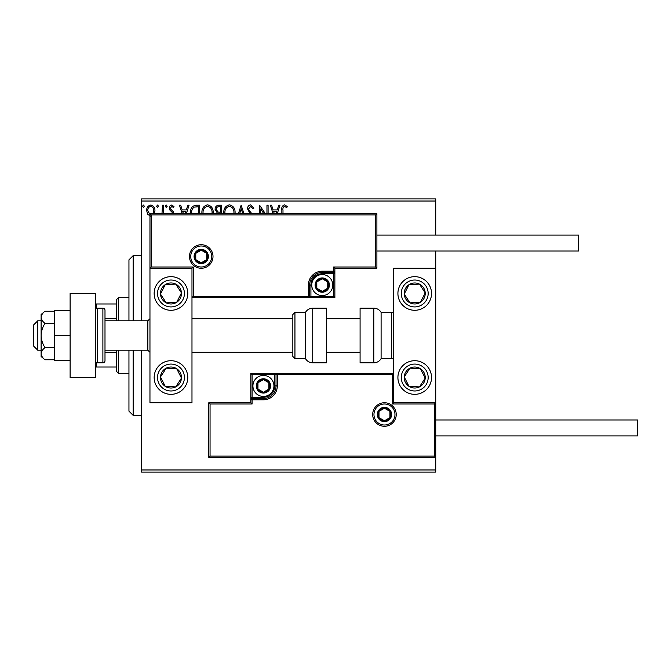 <?xml version="1.0" encoding="UTF-8"?>
<svg xmlns="http://www.w3.org/2000/svg" width="671" height="671" viewBox="0 0 671 671"><rect width="100%" height="100%" fill="white"/><g stroke="black" fill="none" stroke-linecap="round" stroke-linejoin="round"><path stroke-width="1.01" d="M150.79 216.163L147.746 214.393L146.647 210.568C146.614 207.515 147.997 205.67 150.79 205.032C153.592 205.67 154.976 207.515 154.942 210.568L154.28 213.63M161.988 213.63L162.483 205.225L163.615 205.225L163.615 213.63M172.464 213.63L172.212 212.413L169.646 209.805L169.277 208.136C169.26 206.408 170.057 205.376 171.659 205.032L173.99 206.492L173.344 207.482L171.784 206.358L170.409 208.085L170.677 209.109L173.252 211.684L173.604 213.63M190.639 213.63L190.581 212.388C190.413 208.144 192.292 205.754 196.217 205.225L199.639 205.225L199.639 213.63M216.918 213.63L217.421 213.16L215.097 209.394C215.114 206.97 216.272 205.578 218.57 205.225L221.514 205.225L221.514 213.63M238.431 213.63L241.124 205.225L244.001 213.63M242.768 213.63L241.216 208.773L239.656 213.63M266.957 213.63L266.957 205.225L268.09 205.225L268.09 213.63M263.762 213.63L260.734 208.958L260.734 213.63M259.602 213.63L259.602 205.225L265.313 213.63M281.854 213.63L281.854 209.998C281.401 207.331 282.298 205.611 284.546 204.848L287.322 206.542L286.743 207.674L284.554 206.358C283.162 207.079 282.642 208.346 282.986 210.149L282.986 213.63M141.556 201.023L141.556 198.918L435.731 198.918L435.731 201.023L141.556 201.023L141.556 320.788M141.556 350.212L141.556 469.977L435.731 469.977L435.731 472.082L141.556 472.082L141.556 469.977M435.731 201.023L435.731 235.06M435.731 251.029L435.731 268.257L393.701 268.257L393.701 402.743L435.731 402.743L435.731 268.257M434.473 456.112L435.731 457.37L208.798 457.37L208.798 402.743L210.057 404.001L210.057 456.112L434.473 456.112L434.473 404.001L435.731 402.743L435.731 469.977M273.047 213.63L270.354 205.225L271.579 205.225L273.097 209.939L277.224 209.939L278.733 205.225L279.966 205.225L277.274 213.63M250.031 213.63L247.532 208.824C247.557 206.618 248.589 205.292 250.635 204.848L253.948 208.06L253.026 208.807L250.719 206.358L248.664 208.849L249.033 210.291L251.843 213.63M223.82 213.63L223.77 212.581C223.703 208.379 225.582 205.804 229.415 204.848C233.248 205.771 235.144 208.32 235.085 212.514L235.035 213.63M201.946 213.63L201.896 212.581C201.828 208.379 203.707 205.804 207.54 204.848C211.373 205.771 213.269 208.32 213.21 212.514L213.16 213.63M182.151 213.63L179.459 205.225L180.692 205.225L182.202 209.939L186.328 209.939L187.846 205.225L189.071 205.225L186.379 213.63M167.196 206.257L166.257 207.482L165.318 206.257L166.257 205.032L167.196 206.257M158.524 206.257L157.584 207.482L156.637 206.257L157.584 205.032L158.524 206.257M144.382 206.257L143.443 207.482L142.495 206.257L143.443 205.032L144.382 206.257M276.041 213.63L276.737 211.449L273.575 211.449L274.28 213.63M233.894 213.63L233.953 212.514C234.011 209.167 232.51 207.113 229.448 206.358C226.345 207.113 224.835 209.193 224.902 212.59L224.961 213.63M219.803 212.204L220.382 212.204L220.382 206.735L219.081 206.735C217.287 206.702 216.33 207.591 216.23 209.394L218.008 212.028L219.803 212.204M212.019 213.63L212.078 212.514C212.137 209.167 210.635 207.113 207.574 206.358C204.47 207.113 202.961 209.193 203.028 212.59L203.087 213.63M198.507 213.63L198.507 206.735L194.263 207.104C192.418 208.329 191.571 210.09 191.713 212.397L191.789 213.63M185.154 213.63L185.85 211.449L182.688 211.449L183.384 213.63M152.896 213.63L153.81 210.56C153.86 208.287 152.854 206.886 150.79 206.358C148.727 206.878 147.721 208.278 147.779 210.56L149.96 214.678M170.971 276.662A16.809 16.809 0 0 1 187.779 293.479A16.809 16.809 0 0 1 170.971 310.287A16.809 16.809 0 0 1 154.162 293.479A16.809 16.809 0 0 1 170.971 276.662A16.809 16.809 0 0 0 156.897 302.671A16.809 16.809 0 0 0 180.163 307.544A16.809 16.809 0 0 0 185.045 284.278M170.971 394.338A16.809 16.809 0 0 0 187.779 377.521A16.809 16.809 0 0 0 170.971 360.713A16.809 16.809 0 0 0 154.162 377.521A16.809 16.809 0 0 0 170.971 394.338M191.981 268.257L191.981 402.743L149.96 402.743L149.96 268.257L191.981 268.257L193.248 266.999L193.248 296.414L191.981 297.681L310.916 297.681L310.916 296.414L333.613 296.414L333.613 273.726L322.265 273.726A11.348 11.348 0 0 0 310.916 285.066L310.916 296.414L309.658 296.414A1.258 1.258 0 0 1 308.392 297.681L308.392 285.066A13.865 13.865 0 0 1 322.265 271.201L333.613 271.201L333.613 266.999L375.634 266.999L375.634 214.888L376.892 213.63L376.892 268.257L334.871 268.257L334.871 271.201L333.613 271.201L333.613 272.46L322.265 272.46A12.606 12.606 0 0 0 309.658 285.066L309.658 296.414L193.248 296.414M414.72 394.338A16.809 16.809 0 0 1 397.911 377.521A16.809 16.809 0 0 1 414.72 360.713A16.809 16.809 0 0 1 431.528 377.521A16.809 16.809 0 0 1 414.72 394.338M414.72 276.662A16.809 16.809 0 0 0 397.911 293.479A16.809 16.809 0 0 0 414.72 310.287A16.809 16.809 0 0 0 431.528 293.479A16.809 16.809 0 0 0 414.72 276.662M37.752 350.212L33.55 346.01L33.55 324.99L37.752 320.788L37.752 350.212L41.116 350.212M104.995 350.212L147.855 350.212L147.855 320.788L149.96 318.691M373.957 414.51A10.51 10.51 0 0 0 384.458 425.011A10.51 10.51 0 0 0 394.967 414.51A10.51 10.51 0 0 0 384.458 404.001A10.51 10.51 0 0 0 373.957 414.51M208.798 402.743L250.82 402.743L250.82 399.799L252.078 399.799L252.078 404.001L210.057 404.001M263.426 397.274L263.426 398.54L252.078 398.54A1.258 1.258 0 0 0 250.82 399.799L250.82 373.319L274.775 373.319L274.775 374.586L252.078 374.586L252.078 397.274L263.426 397.274A11.348 11.348 0 0 0 274.775 385.934L274.775 374.586L276.033 374.586A1.258 1.258 0 0 1 277.299 373.319L274.775 373.319M263.426 399.799L263.426 398.54A12.606 12.606 0 0 0 276.033 385.934L276.033 374.586L277.299 374.586L277.299 373.319L393.701 373.319L392.443 374.586L277.299 374.586L277.299 385.934A13.865 13.865 0 0 1 263.426 399.799L252.078 399.799L252.078 397.274L250.82 397.274M210.057 456.112L208.798 457.37M250.82 402.743L252.078 404.001M434.473 404.001L392.443 404.001L393.701 402.743M250.82 373.319L252.078 374.586M211.734 256.49A10.51 10.51 0 0 0 201.233 245.989A10.51 10.51 0 0 0 190.723 256.49A10.51 10.51 0 0 0 201.233 266.999A10.51 10.51 0 0 0 211.734 256.49M375.634 214.888L151.218 214.888L151.218 266.999L149.96 268.257L149.96 213.63L376.892 213.63M334.871 273.726L333.613 273.726L333.613 272.46A1.258 1.258 0 0 0 334.871 271.201L334.871 297.681L310.916 297.681M376.892 268.257L375.634 266.999M334.871 268.257L333.613 266.999M151.218 214.888L149.96 213.63M334.871 297.681L333.613 296.414M328.564 285.066A6.307 6.307 0 0 0 316.804 281.921A6.307 6.307 0 0 0 322.265 291.373A6.307 6.307 0 0 0 328.564 285.066M327.725 285.066L327.725 281.921L322.265 278.767L316.804 281.921L316.804 288.22L322.265 291.373L327.725 288.22L327.725 285.066M311.755 285.066A10.51 10.51 0 0 1 322.265 274.565A10.51 10.51 0 0 1 332.766 285.066A10.51 10.51 0 0 1 322.265 295.575A10.51 10.51 0 0 1 311.755 285.066M316.804 281.921L316.804 288.22L322.265 291.373L327.725 288.22L327.725 281.921L322.265 278.767M269.734 385.934A6.307 6.307 0 0 0 257.966 382.78A6.307 6.307 0 0 0 263.426 392.233A6.307 6.307 0 0 0 269.734 385.934M268.886 385.934L268.886 382.78L263.426 379.627L257.966 382.78L257.966 389.079L263.426 392.233L268.886 389.079L268.886 385.934M252.917 385.934A10.51 10.51 0 0 1 263.426 375.425A10.51 10.51 0 0 1 273.936 385.934A10.51 10.51 0 0 1 263.426 396.435A10.51 10.51 0 0 1 252.917 385.934M257.966 382.78L257.966 389.079L263.426 392.233L268.886 389.079L268.886 382.78L263.426 379.627M390.765 414.51A6.307 6.307 0 0 0 378.998 411.357A6.307 6.307 0 0 0 384.458 420.809A6.307 6.307 0 0 0 390.765 414.51M389.918 414.51L389.918 411.357L384.458 408.203L378.998 411.357L378.998 417.656L384.458 420.809L389.918 417.656L389.918 414.51M378.998 411.357L378.998 417.656L384.458 420.809L389.918 417.656L389.918 411.357M207.532 256.49A6.307 6.307 0 0 0 195.773 253.344A6.307 6.307 0 0 0 201.233 262.797A6.307 6.307 0 0 0 207.532 256.49M206.693 256.49L206.693 253.344L201.233 250.191L195.773 253.344L195.773 259.643L201.233 262.797L206.693 259.643L206.693 256.49M195.773 253.344L195.773 259.643L201.233 262.797L206.693 259.643L206.693 253.344M162.172 371.776A10.51 10.51 0 0 0 175.718 386.899A10.51 10.51 0 0 0 176.716 368.731A10.51 10.51 0 0 0 162.172 371.776M163.355 372.548L160.478 376.943L165.225 386.32L175.718 386.899L181.464 378.1L176.716 368.731L166.232 368.153L163.355 372.548M180.163 363.456A16.809 16.809 0 0 1 185.045 386.722A16.809 16.809 0 0 1 161.778 391.596A16.809 16.809 0 0 1 170.971 360.713M160.478 376.943L165.225 386.32L175.718 386.899L181.464 378.1L176.716 368.731L166.232 368.153L160.478 376.943M405.921 371.776A10.51 10.51 0 0 0 419.459 386.899A10.51 10.51 0 0 0 420.465 368.731A10.51 10.51 0 0 0 405.921 371.776M407.104 372.548L404.227 376.943L408.975 386.32L419.459 386.899L425.204 378.1L420.465 368.731L409.973 368.153L407.104 372.548M404.227 376.943L408.975 386.32L419.459 386.899L425.204 378.1L420.465 368.731L409.973 368.153L404.227 376.943M423.51 287.725A10.51 10.51 0 0 0 404.227 294.057A10.51 10.51 0 0 0 420.465 302.269A10.51 10.51 0 0 0 423.51 287.725M422.336 288.496L419.459 284.101L408.975 284.68L404.227 294.057L409.973 302.847L420.465 302.269L425.204 292.9L422.336 288.496M428.794 284.278A16.809 16.809 0 0 1 423.913 307.544M414.72 310.287A16.809 16.809 0 0 1 400.646 302.671M419.459 284.101L408.975 284.68L404.227 294.057L409.973 302.847L420.465 302.269L425.204 292.9L419.459 284.101M179.769 287.725A10.51 10.51 0 0 0 160.478 294.057A10.51 10.51 0 0 0 176.716 302.269A10.51 10.51 0 0 0 179.769 287.725M178.587 288.496L175.718 284.101L165.225 284.68L160.478 294.057L166.232 302.847L176.716 302.269L181.464 292.9L178.587 288.496M175.718 284.101L165.225 284.68L160.478 294.057L166.232 302.847L176.716 302.269L181.464 292.9L175.718 284.101M373.814 362.818A8.404 8.404 0 0 0 381.094 358.616L381.094 312.384A8.404 8.404 0 0 0 373.814 308.182L360.084 308.182L360.084 362.818L373.814 362.818L373.814 308.182M381.094 358.616L391.604 358.616A2.105 2.105 0 0 0 393.701 356.511M391.604 358.616L391.604 312.384A2.105 2.105 0 0 1 393.701 314.489M391.604 312.384L381.094 312.384M312.728 362.818L326.467 362.818L326.467 308.182L312.728 308.182L312.728 362.818C309.557 362.709 307.133 361.308 305.456 358.616L305.456 312.384L294.946 312.384L294.946 358.616L292.841 356.511L292.841 314.489L292.841 318.691L191.981 318.691M292.841 328.396L292.841 318.691M435.731 419.971L637.45 419.971L637.45 435.94L435.731 435.94M376.892 235.06L578.612 235.06L578.612 251.029L376.892 251.029M70.111 335.5L54.561 335.5L54.561 360.713L70.111 360.713M54.561 335.5L54.561 310.287L70.111 310.287M70.111 377.521L70.111 293.479L95.324 293.479L95.324 377.521L70.111 377.521M97.429 308.182L97.429 362.818L102.889 362.818A2.105 2.105 0 0 0 104.995 360.713L104.995 310.287A2.105 2.105 0 0 0 102.889 308.182L97.429 308.182A2.105 2.105 0 0 0 95.324 310.287M97.429 362.818A2.105 2.105 0 0 1 95.324 360.713M44.991 347.628C42.592 343.929 41.3 339.887 41.116 335.5L41.116 353.701C41.308 355.898 42.6 357.92 44.991 359.765L41.116 356.511L41.116 353.701C41.3 351.512 42.592 349.49 44.991 347.628L54.561 347.628M44.991 359.765L54.561 359.765M44.991 323.372C42.6 321.526 41.308 319.505 41.116 317.299L41.116 335.5C41.308 331.113 42.6 327.071 44.991 323.372L54.561 323.372M44.991 311.235L41.116 314.489L41.116 317.299C41.3 315.118 42.592 313.089 44.991 311.235L54.561 311.235M133.152 350.212L133.152 415.349L128.949 411.147L128.949 350.212M128.949 320.788L128.949 259.853L133.152 255.651L133.152 320.788M118.44 350.212L118.44 373.319L116.343 371.222L116.343 350.212M116.343 320.788L116.343 299.778L118.44 297.681L118.44 320.788M118.44 373.319L128.949 373.319M118.44 297.681L128.949 297.681M116.343 367.02L95.324 367.02M116.343 352.309L104.995 352.309M116.343 318.691L104.995 318.691M95.324 303.98L96.59 303.98L96.59 308.358M116.343 303.98L96.59 303.98M96.59 362.642L96.59 367.02M396.225 414.51A11.768 11.768 0 0 1 384.458 426.278A11.768 11.768 0 0 1 372.69 414.51A11.768 11.768 0 0 1 384.458 402.743A11.768 11.768 0 0 1 396.225 414.51M392.443 404.001L392.443 374.586M274.775 385.934L277.299 385.934M189.465 256.49A11.768 11.768 0 0 1 201.233 244.722A11.768 11.768 0 0 1 213.001 256.49A11.768 11.768 0 0 1 201.233 268.257A11.768 11.768 0 0 1 189.465 256.49M151.218 266.999L193.248 266.999M322.265 273.726L322.265 271.201M310.916 285.066L308.392 285.066M329.402 285.066A7.146 7.146 0 0 0 322.265 277.928A7.146 7.146 0 0 0 315.118 285.066A7.146 7.146 0 0 0 322.265 292.212A7.146 7.146 0 0 0 329.402 285.066M270.572 385.934A7.146 7.146 0 0 0 263.426 378.788A7.146 7.146 0 0 0 256.28 385.934A7.146 7.146 0 0 0 263.426 393.072A7.146 7.146 0 0 0 270.572 385.934M391.604 414.51A7.146 7.146 0 0 0 384.458 407.364A7.146 7.146 0 0 0 377.312 414.51A7.146 7.146 0 0 0 384.458 421.648A7.146 7.146 0 0 0 391.604 414.51M208.371 256.49A7.146 7.146 0 0 0 201.233 249.352A7.146 7.146 0 0 0 194.087 256.49A7.146 7.146 0 0 0 201.233 263.636A7.146 7.146 0 0 0 208.371 256.49M159.715 370.174A13.445 13.445 0 0 0 163.615 388.786A13.445 13.445 0 0 0 182.227 384.877A13.445 13.445 0 0 0 178.327 366.265A13.445 13.445 0 0 0 159.715 370.174M403.456 370.174A13.445 13.445 0 0 0 407.364 388.786A13.445 13.445 0 0 0 425.976 384.877A13.445 13.445 0 0 0 422.076 366.265A13.445 13.445 0 0 0 403.456 370.174M425.976 286.123A13.445 13.445 0 0 0 407.364 282.214A13.445 13.445 0 0 0 403.456 300.826A13.445 13.445 0 0 0 422.076 304.735A13.445 13.445 0 0 0 425.976 286.123M182.227 286.123A13.445 13.445 0 0 0 163.615 282.214A13.445 13.445 0 0 0 159.715 300.826A13.445 13.445 0 0 0 178.327 304.735A13.445 13.445 0 0 0 182.227 286.123M102.889 362.818L102.889 308.182M147.855 350.212L149.96 352.309M360.084 352.309L326.467 352.309M292.841 352.309L191.981 352.309M360.084 318.691L326.467 318.691M37.752 320.788L41.116 320.788M104.995 320.788L147.855 320.788M294.946 358.616L305.456 358.616M294.946 312.384L292.841 314.489M312.728 308.182C309.557 308.291 307.133 309.692 305.456 312.384M133.152 255.651L141.556 255.651M133.152 415.349L141.556 415.349"/></g></svg>
